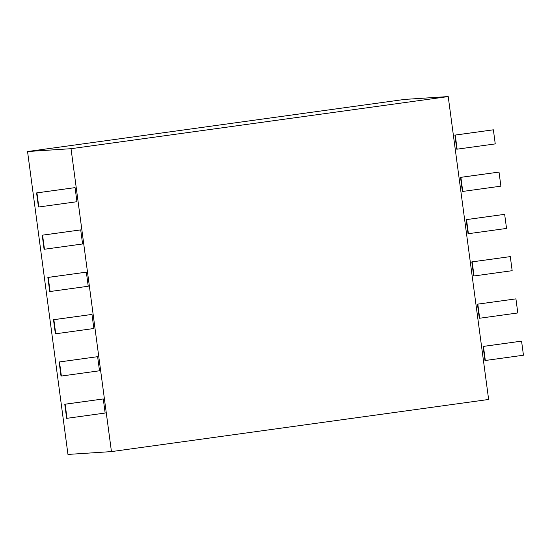 <?xml version="1.0" encoding="UTF-8"?>
<svg xmlns="http://www.w3.org/2000/svg" width="551" height="551" viewBox="0 0 551 551"><rect width="100%" height="100%" fill="white"/><g stroke="black" fill="none" stroke-linecap="round" stroke-linejoin="round"><path stroke-width="0.83" d="M448.218 96.57L404.737 99.4L27.55 151.532L67.966 454.43L111.447 451.6L488.634 399.468L448.218 96.57L71.031 148.694L27.55 151.532M71.031 148.694L111.447 451.6M457.123 149.169L495.253 143.901L493.372 129.809L454.885 135.105L455.243 135.078L457.123 149.169L456.765 149.19L454.885 135.105M493.372 129.809L455.243 135.078M462.764 191.431L500.893 186.162L499.013 172.077L460.526 177.367L460.884 177.346L462.764 191.431L462.406 191.459L460.526 177.367M499.013 172.077L460.884 177.346M468.405 233.7L506.534 228.431L504.654 214.339L466.16 219.635L466.525 219.608L468.405 233.7L468.04 233.72L466.16 219.635M504.654 214.339L466.525 219.608M474.046 275.961L512.168 270.693L510.295 256.608L471.801 261.897L472.166 261.877L474.046 275.961L473.681 275.989L471.801 261.897M510.295 256.608L472.166 261.877M479.687 318.23L517.809 312.961L515.929 298.869L477.442 304.166L477.807 304.138L479.687 318.23L479.322 318.251L477.442 304.166M515.929 298.869L477.807 304.138M485.321 360.492L523.45 355.223L521.57 341.138L483.082 346.427L483.441 346.407L485.321 360.492L484.963 360.519L483.082 346.427M521.57 341.138L483.441 346.407M67.015 418.305L105.145 413.036L103.264 398.952L64.777 404.241L65.135 404.22L67.015 418.305L66.657 418.333L64.777 404.241M103.264 398.952L65.135 404.22M61.375 376.044L99.504 370.775L97.623 356.683L59.136 361.979L59.494 361.952L61.375 376.044L61.016 376.064L59.136 361.979M97.623 356.683L59.494 361.952M55.741 333.775L93.863 328.506L91.983 314.421L53.495 319.711L53.86 319.69L55.741 333.775L55.376 333.803L53.495 319.711M91.983 314.421L53.86 319.69M50.1 291.513L88.229 286.245L86.349 272.153L47.854 277.449L48.219 277.422L50.1 291.513L49.735 291.534L47.854 277.449M86.349 272.153L48.219 277.422M44.459 249.245L82.588 243.976L80.708 229.891L42.22 235.181L42.579 235.16L44.459 249.245L44.094 249.272L42.22 235.181M80.708 229.891L42.579 235.16M38.818 206.983L76.947 201.714L75.067 187.622L36.58 192.919L36.938 192.891L38.818 206.983L38.46 207.004L36.58 192.919M75.067 187.622L36.938 192.891"/></g></svg>
